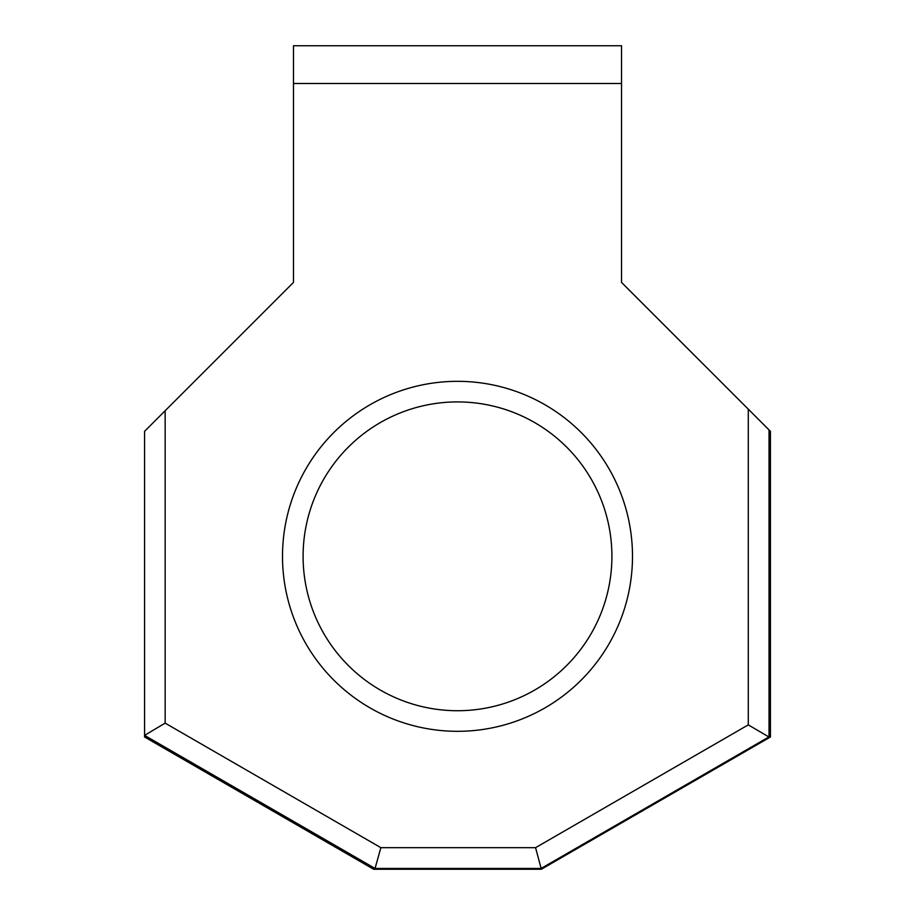 <?xml version="1.0" encoding="UTF-8"?>
<svg xmlns="http://www.w3.org/2000/svg" width="915" height="915" viewBox="0 0 915 915"><rect width="100%" height="100%" fill="white"/><g stroke="black" fill="none" stroke-linecap="round" stroke-linejoin="round"><path stroke-width="1.37" d="M632.494 556.32A174.994 174.994 0 0 1 457.5 731.314A174.994 174.994 0 0 1 282.506 556.32A174.994 174.994 0 0 1 457.5 381.326A174.994 174.994 0 0 1 632.494 556.32M303.094 556.32A154.406 154.406 0 0 0 457.5 710.726A154.406 154.406 0 0 0 611.906 556.32A154.406 154.406 0 0 0 457.5 401.914A154.406 154.406 0 0 0 303.094 556.32M769.035 736.861L541.131 868.438L375.047 868.438L144.57 735.374L144.57 736.987L373.652 869.25L541.348 869.25L770.43 736.987L770.43 431.308L769.035 429.901L769.035 736.861L770.43 736.987M165.157 410.721L165.157 723.125L144.57 735.374L144.57 431.308L293.475 282.403L293.475 45.75L621.537 45.75L621.525 282.403L769.035 429.901M293.475 83.494L621.525 83.494M165.157 723.125L380.88 847.679L535.561 847.679L748.287 724.863L748.287 409.154M535.561 847.679L541.348 869.25M380.88 847.679L375.047 868.438L373.652 869.25M748.287 724.863L768.875 736.952"/></g></svg>
